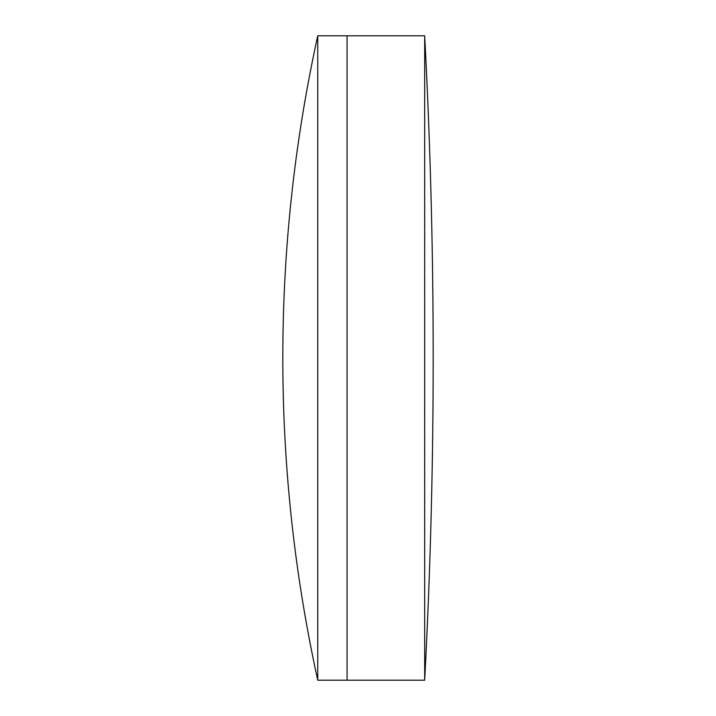 <?xml version="1.0" encoding="UTF-8"?>
<svg xmlns="http://www.w3.org/2000/svg" width="716" height="716" viewBox="0 0 716 716"><rect width="100%" height="100%" fill="white"/><g stroke="black" fill="none" stroke-linecap="round" stroke-linejoin="round"><path stroke-width="1.07" d="M424.678 680.2L424.678 35.8A6108.912 6108.912 0 0 1 424.678 680.2L347.063 680.2L347.063 35.8L317.743 35.8A1503.6 1503.6 0 0 0 317.743 680.2L317.743 35.8M424.678 35.8L347.063 35.8L347.063 680.2L317.743 680.2"/></g></svg>

